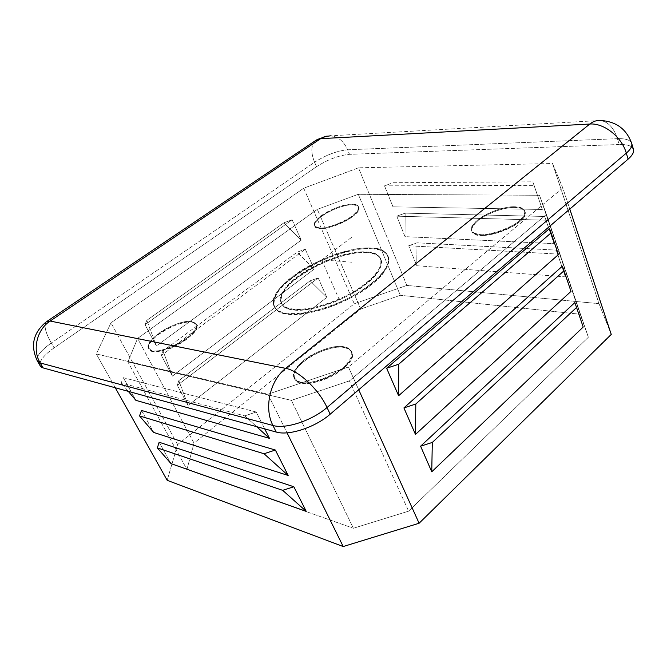 <?xml version="1.0" encoding="UTF-8"?>
<svg xmlns="http://www.w3.org/2000/svg" width="667" height="667" viewBox="0 0 667 667"><rect width="100%" height="100%" fill="white"/><g stroke="black" fill="none" stroke-linecap="round" stroke-linejoin="round"><path stroke-width="0.5" stroke-dasharray="3.33 2.5" d="M191.954 321.586L192.271 322.203C178.798 319.093 143.338 340.77 148.908 348.966C153.343 360.297 203.368 334.601 196.448 324.654L191.954 321.586L196.131 324.02C203.043 333.959 153.001 359.663 148.574 348.341C143.005 340.153 178.481 318.484 191.954 321.586C185.801 319.877 167.951 326.246 158.779 333.383C147.682 342.146 145.506 347.899 152.234 350.625C158.087 352.71 176.997 346.065 186.36 338.578C197.374 329.531 199.241 323.87 191.954 321.586M192.271 322.203C199.558 324.495 197.699 330.165 186.685 339.22C177.33 346.698 158.429 353.343 152.568 351.251C145.84 348.516 148.016 342.771 159.105 334C168.276 326.863 186.118 320.493 192.271 322.203M352.484 204.202L352.735 204.794C339.153 204.06 311.047 219.802 314.824 226.171C317.567 235.826 363.79 215.883 358.704 207.22C358.004 205.678 356.011 204.869 352.735 204.794L352.484 204.202C355.761 204.277 357.754 205.077 358.454 206.62C363.532 215.266 317.3 235.226 314.566 225.579C310.789 219.218 338.903 203.477 352.484 204.202C345.598 203.627 328.956 209.738 321.586 215.524C312.723 222.611 312.206 226.747 320.035 227.931C326.747 228.773 344.305 222.394 351.759 216.383C360.472 209.13 360.714 205.069 352.484 204.202M352.735 204.794C360.964 205.669 360.722 209.73 352.018 216.983C344.564 223.003 327.005 229.373 320.293 228.531C312.473 227.339 312.981 223.195 321.836 216.108C329.206 210.322 345.848 204.21 352.735 204.794M514.791 206.762L515.032 207.454C497.49 206.645 467.75 222.961 471.877 231.282C474.937 244.472 530.899 223.904 524.979 211.639C523.903 208.988 520.585 207.595 515.032 207.454L514.791 206.762C520.343 206.895 523.653 208.287 524.729 210.939C530.649 223.187 474.671 243.763 471.619 230.599C467.492 222.278 497.248 205.961 514.791 206.762C505.169 206.061 485.234 213.182 477.664 219.968C468.609 228.281 469.643 233.183 480.749 234.667C490.22 235.726 511.497 228.247 519.068 221.144C527.805 212.59 526.38 207.796 514.791 206.762M515.032 207.454C526.622 208.496 528.056 213.298 519.326 221.853C511.747 228.956 490.487 236.435 481.015 235.368C469.901 233.875 468.868 228.973 477.922 220.652C485.484 213.865 505.411 206.753 515.032 207.454M343.989 346.798L344.322 347.532C325.98 343.53 287.777 367.158 294.547 378.681C300.342 395.081 360.597 367.075 351.792 352.118C350.659 349.725 348.174 348.199 344.322 347.532L343.989 346.798C347.84 347.457 350.333 348.983 351.459 351.376C360.255 366.308 299.983 394.33 294.197 377.947C287.427 366.433 325.654 342.813 343.989 346.798C335.017 344.505 313.29 351.968 303.468 360.647C291.621 371.336 290.729 378.531 300.775 382.233C309.438 385.084 332.758 377.247 342.73 368.051C354.327 356.937 354.752 349.85 343.989 346.798M344.322 347.532C355.077 350.592 354.661 357.679 343.071 368.801C333.108 378.006 309.788 385.834 301.134 382.975C291.079 379.265 291.971 372.069 303.81 361.372C313.623 352.693 335.343 345.231 344.322 347.532M371.736 248.149L372.011 248.808C335.86 245.198 263.548 287.452 274.487 306.987C279.131 317.934 309.688 316.525 340.629 302.735C371.627 289.078 393.205 267.384 388.211 256.595C386.093 251.968 380.699 249.366 372.011 248.808L371.736 248.149C380.423 248.708 385.818 251.301 387.936 255.92C392.921 266.7 371.336 288.386 340.32 302.043C309.371 315.841 278.814 317.267 274.179 306.328C263.248 286.818 335.584 244.572 371.736 248.149C353.635 245.831 312.164 260.78 293.071 276.263C271.085 291.329 266.225 311.956 286.952 313.398C303.852 317.659 351.542 301.075 371.185 283.825C394.364 266.825 393.03 247.841 371.736 248.149M366.7 252.026L366.983 252.676C374.47 253.202 379.131 255.461 380.957 259.455C385.351 268.934 366.408 287.911 339.345 299.833C312.331 311.873 285.551 313.165 281.474 303.535C271.844 286.518 335.434 249.366 366.983 252.676L366.7 252.026C335.159 248.733 271.552 285.885 281.174 302.885C285.234 312.498 312.023 311.197 339.036 299.149C366.108 287.227 385.067 268.259 380.682 258.788C378.848 254.794 374.195 252.543 366.7 252.026C385.318 251.843 386.135 268.551 365.908 283.317C348.749 298.299 307.395 312.715 292.53 309.113C274.345 307.954 278.281 289.987 297.59 276.697C314.324 263.065 350.917 249.9 366.7 252.026M372.011 248.808C393.297 248.508 394.647 267.509 371.477 284.517C351.842 301.767 304.169 318.342 287.269 314.074C266.533 312.606 271.386 291.971 293.363 276.897C312.439 261.406 353.91 246.473 372.011 248.808M366.983 252.676C351.192 250.542 314.607 263.698 297.882 277.339C278.581 290.62 274.654 308.604 292.846 309.78C307.704 313.39 349.049 298.983 366.2 284C386.418 269.235 385.593 252.501 366.983 252.676M291.379 400.358L127.889 361.906L137.585 338.411L317.317 209.355L358.304 194.297L539.528 195.273L546.431 214.382L349.391 380.899L291.379 400.358L353.385 528.264L186.943 469.468L127.889 361.906L291.379 400.358L349.391 380.899L546.431 214.382L539.528 195.273L358.304 194.297L317.317 209.355L137.585 338.411L127.889 361.906L186.943 469.468L194.014 443.096L137.585 338.411L194.014 443.096L360.739 309.038L317.317 209.355L360.739 309.038L400.317 295.289L358.304 194.297L400.317 295.289L580.157 314.249L539.528 195.273L588.369 337.252L546.431 214.382L588.369 337.252L408.621 511.164L349.391 380.899L408.621 511.164L353.385 528.264L291.379 400.358M633.475 149.391C632.158 145.923 627.389 144.297 619.176 144.522L617.409 138.678C625.629 138.419 630.39 140.003 631.707 143.43C630.39 140.003 625.629 138.419 617.409 138.678L347.632 149.792L349.508 154.327C338.794 155.378 327.789 159.505 316.5 166.708L314.574 162.214C325.905 155.027 336.918 150.884 347.632 149.792C343.822 141.229 338.102 136.577 330.473 135.818C338.102 136.577 343.822 141.229 347.632 149.792C336.918 150.884 325.905 155.027 314.574 162.214L51.276 343.021C45.398 332.483 43.705 325.446 46.215 321.894C43.705 325.446 45.398 332.483 51.276 343.021C40.495 350.7 35.868 356.72 37.394 361.08C35.868 356.72 40.495 350.7 51.276 343.021L54.077 347.874C43.338 355.578 38.744 361.622 40.303 366.025M314.574 162.214C310.68 152.426 310.939 145.248 315.358 140.687C310.939 145.248 310.68 152.426 314.574 162.214L316.5 166.708L54.077 347.874L51.276 343.021L314.574 162.214M617.409 138.678C613.798 127.647 608.046 121.577 600.15 120.494C608.046 121.577 613.798 127.647 617.409 138.678L619.176 144.522L349.508 154.327L347.632 149.792L617.409 138.678M557.612 254.077L565.408 276.855L556.203 250.117L557.612 254.077L556.203 250.117L417.017 242.813L408.704 245.764L557.612 254.077L408.704 245.764L417.017 242.813L556.203 250.117L565.408 276.855L416.767 265.733L417.017 242.813L416.767 265.733L408.704 245.764L416.767 265.733L565.408 276.855L557.612 254.077M318.167 277.947L326.855 297.332L310.138 280.799L318.167 277.947L310.138 280.799L178.814 380.64L177.314 385.318L318.167 277.947L177.314 385.318L178.814 380.64L310.138 280.799L326.855 297.332L188.052 405.469L178.814 380.64L188.052 405.469L177.314 385.318L188.052 405.469L326.855 297.332L318.167 277.947M159.146 442.246L171.019 463.632L159.146 442.246M583.191 327.047L574.829 302.601L583.191 327.047M546.015 220.21L554.035 243.647L544.681 216.458L546.015 220.21L544.681 216.458L405.152 213.148L396.757 216.183L546.015 220.21L396.757 216.183L405.152 213.148L544.681 216.458L554.035 243.647L405.019 236.643L405.152 213.148L405.019 236.643L396.757 216.183L405.019 236.643L554.035 243.647L546.015 220.21M305.303 249.225L314.199 269.084L297.19 252.151L305.303 249.225L297.19 252.151L163.023 350.892L161.389 355.411L305.303 249.225L161.389 355.411L163.023 350.892L297.19 252.151L314.199 269.084L172.411 376.105L163.023 350.892L172.411 376.105L161.389 355.411L172.411 376.105L314.199 269.084L305.303 249.225M141.504 410.438L153.718 432.458L141.504 410.438M570.994 291.387L562.373 266.166L570.994 291.387M534.084 185.359L542.338 209.48L532.833 181.841L534.084 185.359L532.833 181.841L392.996 182.733L384.509 185.843L534.084 185.359L384.509 185.843L392.996 182.733L532.833 181.841L542.338 209.48L392.98 206.828L392.996 182.733L392.98 206.828L384.509 185.843L392.98 206.828L542.338 209.48L534.084 185.359M292.113 219.785L301.234 240.145L283.925 222.795L292.113 219.785L283.925 222.795L146.807 320.343L145.031 324.687L292.113 219.785L145.031 324.687L146.807 320.343L283.925 222.795L301.234 240.145L156.345 345.948L146.807 320.343L156.345 345.948L145.031 324.687L156.345 345.948L301.234 240.145L292.113 219.785M264.716 428.881L256.228 412.023L244.747 415.875L256.612 426.647L244.747 415.875L256.228 412.023L123.328 377.697L121.177 382.966L244.747 415.875L121.177 382.966L123.328 377.697L135.91 400.358L123.328 377.697L256.228 412.023L264.716 428.881M128.272 391.337L121.177 382.966L128.272 391.337M558.412 254.602L549.508 228.573L558.412 254.602M358.721 389.77L348.432 367.017L267.959 394.214L287.035 432.833L267.959 394.214L96.315 353.969L110.98 322.795L177.605 444.597L167.192 480.323L177.605 444.597L354.277 303.752L303.718 188.186L358.471 167.809L406.862 285.418L354.277 303.752L406.862 285.418L599.024 303.668L552.526 163.523L562.79 187.919L569.793 209.079L562.79 187.919L348.432 367.017L358.721 389.77M115.274 387.769L96.315 353.969L115.274 387.769M611.255 334.409L599.024 303.668L611.255 334.409M186.943 469.468L353.385 528.264L408.621 511.164L588.369 337.252L580.157 314.249L400.317 295.289L360.739 309.038L194.014 443.096L186.943 469.468M406.862 285.418L358.471 167.809L552.526 163.523L599.024 303.668L406.862 285.418M177.605 444.597L110.98 322.795L303.718 188.186L354.277 303.752L177.605 444.597M40.02 362.89C41.379 358.512 46.073 353.502 54.077 347.874L316.5 166.708C327.789 159.505 338.794 155.378 349.508 154.327L619.176 144.522C624.787 144.33 628.873 145.089 631.432 146.773M562.79 187.919L552.526 163.523L358.471 167.809L303.718 188.186L110.98 322.795L96.315 353.969L267.959 394.214L348.432 367.017L562.79 187.919M351.809 262.206L321.652 259.905L353.218 236.151M321.652 259.905L339.211 299.533M148.908 348.966L148.574 348.341M196.448 324.654L196.131 324.02M314.824 226.171L314.566 225.579M358.704 207.22L358.454 206.62M471.877 231.282L471.619 230.599M524.979 211.639L524.729 210.939M294.547 378.681L294.197 377.947M351.792 352.118L351.459 351.376M274.487 306.987L274.179 306.328M388.211 256.595L387.936 255.92M380.957 259.455L380.682 258.788M281.474 303.535L281.174 302.885M600.15 120.494L327.147 136.018M316.942 139.628L315.358 140.687M47.257 321.194L46.215 321.894"/><path stroke-width="1" d="M46.215 321.894C33.1 332.775 30.157 345.839 37.394 361.08L40.303 366.025L43.138 367.917L40.212 362.948L37.394 361.08L40.212 362.948C32.049 349.8 36.877 329.548 50.133 321.052L46.215 321.894L50.133 321.052L320.627 138.669L324.696 136.635L330.473 135.818L324.696 136.635L315.358 140.687L320.627 138.669L589.795 124.037C603.96 122.845 621.777 136.91 626.305 153.127C630.623 149.375 632.424 146.14 631.707 143.43C632.424 146.14 630.623 149.375 626.305 153.127L628.114 159.146C632.424 155.386 634.209 152.134 633.475 149.391L631.707 143.43C626.421 128.889 615.899 121.244 600.15 120.494C596.54 120.243 593.088 121.427 589.795 124.037C593.088 121.427 596.54 120.243 600.15 120.494M285.701 368.367C270.002 380.357 263.765 408.121 272.953 425.479C285.576 429.331 312.064 420.61 327.03 407.512C318.893 389.57 298.649 370.535 285.701 368.367C298.649 370.535 318.893 389.57 327.03 407.512C312.064 420.61 285.576 429.331 272.953 425.479L276.23 432.049C288.869 435.985 315.283 427.33 330.182 414.199L327.03 407.512L626.305 153.127C621.777 136.91 603.96 122.845 589.795 124.037L285.701 368.367L50.133 321.052C36.877 329.548 32.049 349.8 40.212 362.948L272.953 425.479C263.765 408.121 270.002 380.357 285.701 368.367L589.795 124.037L320.627 138.669L50.133 321.052L285.701 368.367M631.432 146.773C635.209 149.65 634.1 153.777 628.114 159.146L626.305 153.127L327.03 407.512L330.182 414.199L628.114 159.146L330.182 414.199C315.283 427.33 288.869 435.985 276.23 432.049L272.953 425.479L40.212 362.948L43.138 367.917L276.23 432.049L43.138 367.917C40.445 367.133 39.411 365.458 40.02 362.89M306.228 511.356L293.847 486.76L282.683 490.337L306.228 511.356L282.683 490.337L293.847 486.76L159.146 442.246L157.345 447.891L282.683 490.337L157.345 447.891L159.146 442.246L293.847 486.76L306.228 511.356L171.019 463.632L157.345 447.891L171.019 463.632L306.228 511.356M420.594 446.19L431.749 471.802L432.308 442.438L420.594 446.19L432.308 442.438L576.546 307.445L574.829 302.601L420.594 446.19L574.829 302.601L576.546 307.445L432.308 442.438L431.749 471.802L583.191 327.047L576.546 307.445L583.191 327.047L431.749 471.802L420.594 446.19M288.169 475.471L275.363 450.033L264.04 453.743L288.169 475.471L264.04 453.743L275.363 450.033L141.504 410.438L139.528 415.908L264.04 453.743L139.528 415.908L141.504 410.438L275.363 450.033L288.169 475.471L153.718 432.458L139.528 415.908L153.718 432.458L288.169 475.471M403.919 407.912L415.466 434.434L415.808 404.019L403.919 407.912L415.808 404.019L564.007 270.76L562.373 266.166L403.919 407.912L562.373 266.166L564.007 270.76L415.808 404.019L415.466 434.434L570.994 291.387L564.007 270.76L570.994 291.387L415.466 434.434L403.919 407.912M269.485 438.352L264.716 428.881L269.485 438.352L256.612 426.647L269.485 438.352L135.91 400.358L128.272 391.337L135.91 400.358L269.485 438.352M386.643 368.259L398.608 395.731L398.708 364.215L386.643 368.259L398.708 364.215L551.059 232.9L549.508 228.573L386.643 368.259L549.508 228.573L551.059 232.9L398.708 364.215L398.608 395.731L558.412 254.602L551.059 232.9L558.412 254.602L398.608 395.731L386.643 368.259M343.205 546.54L419.101 523.253L358.721 389.77L419.101 523.253L343.205 546.54L287.035 432.833L343.205 546.54L167.192 480.323L115.274 387.769L167.192 480.323L343.205 546.54M569.793 209.079L611.255 334.409L419.101 523.253L611.255 334.409L569.793 209.079M327.147 136.018L316.942 139.628M315.358 140.687L47.257 321.194"/></g></svg>
